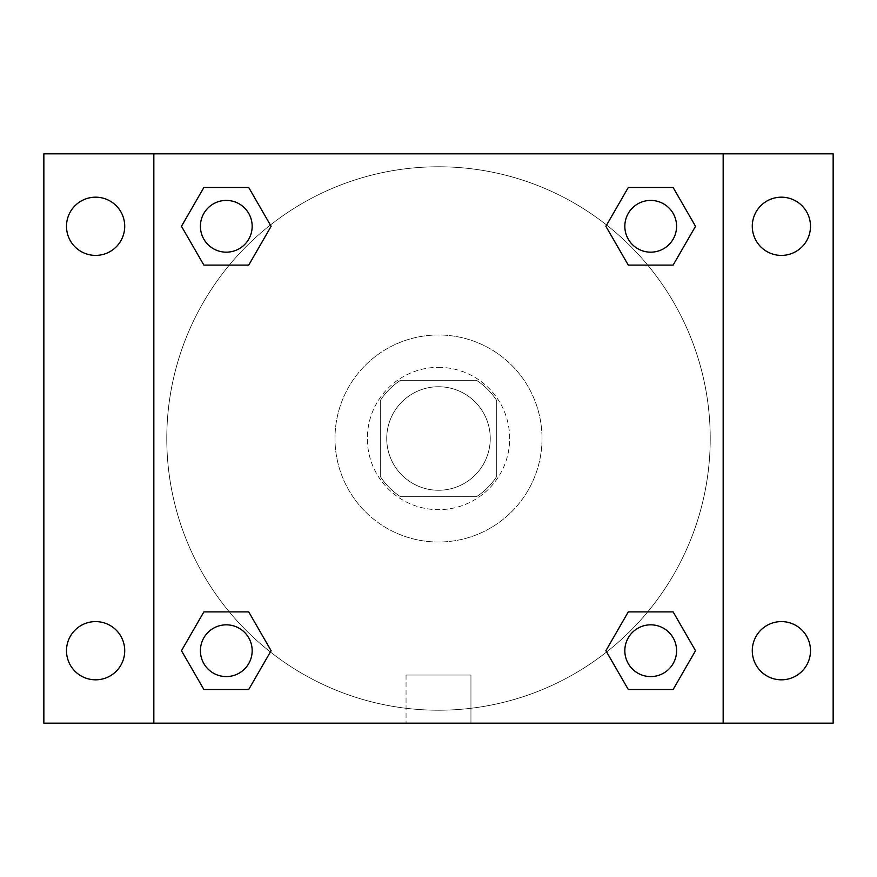 <?xml version="1.0" encoding="UTF-8"?>
<svg xmlns="http://www.w3.org/2000/svg" width="877" height="877" viewBox="0 0 877 877"><rect width="100%" height="100%" fill="white"/><g stroke="black" fill="none" stroke-linecap="round" stroke-linejoin="round"><path stroke-width="0.66" stroke-dasharray="4.38 3.29" d="M490.254 438.5A51.754 51.754 0 0 0 412.618 393.674A51.754 51.754 0 0 0 412.618 483.326A51.754 51.754 0 0 0 490.254 438.5A51.754 51.754 0 0 0 412.618 393.674A51.754 51.754 0 0 0 412.618 483.326A51.754 51.754 0 0 0 490.254 438.5M476.463 496.722L400.537 496.722A69.513 69.513 0 0 1 380.278 476.463L380.278 400.537A69.513 69.513 0 0 1 400.537 380.278L476.463 380.278A69.513 69.513 0 0 1 496.722 400.537L496.722 476.463A69.513 69.513 0 0 1 476.463 496.722L400.537 496.722A69.513 69.513 0 0 1 380.278 476.463L380.278 400.537A69.513 69.513 0 0 1 400.537 380.278L476.463 380.278A69.513 69.513 0 0 1 496.722 400.537L496.722 476.463A69.513 69.513 0 0 1 476.463 496.722M438.5 367.331A71.169 71.169 0 0 1 500.131 474.084A71.169 71.169 0 0 1 376.869 474.084A71.169 71.169 0 0 1 438.5 367.331A71.169 71.169 0 0 0 367.331 438.5A71.169 71.169 0 0 0 438.5 509.669A71.169 71.169 0 0 0 509.669 438.5A71.169 71.169 0 0 0 438.5 367.331M542.019 438.5A103.519 103.519 0 0 0 386.746 348.849A103.519 103.519 0 0 0 386.746 528.151A103.519 103.519 0 0 0 542.019 438.5A103.519 103.519 0 0 0 386.746 348.849A103.519 103.519 0 0 0 386.746 528.151A103.519 103.519 0 0 0 542.019 438.5M95.604 679.818A29.116 29.116 0 0 0 120.818 636.154A29.116 29.116 0 0 0 70.39 636.154A29.116 29.116 0 0 0 95.604 679.818M781.396 679.818A29.116 29.116 0 0 0 806.61 636.154A29.116 29.116 0 0 0 756.182 636.154A29.116 29.116 0 0 0 781.396 679.818M781.396 255.404A29.116 29.116 0 0 0 806.61 211.741A29.116 29.116 0 0 0 756.182 211.741A29.116 29.116 0 0 0 781.396 255.404M95.604 255.404A29.116 29.116 0 0 0 120.818 211.741A29.116 29.116 0 0 0 70.39 211.741A29.116 29.116 0 0 0 95.604 255.404M43.85 153.837L833.15 153.837L833.15 723.163L43.85 723.163L43.85 153.837M153.837 153.837L723.163 153.837L723.163 723.163L153.837 723.163L153.837 153.837L723.163 153.837L723.163 723.163L153.837 723.163L153.837 153.837L153.837 723.163M461.149 153.837L415.851 153.848L461.149 153.837M470.949 723.163L406.051 723.163L470.949 723.163L406.051 723.163L470.949 723.163L470.949 675.027L406.051 675.027L470.949 675.027L406.051 675.027L470.949 675.027L470.949 723.163M710.227 438.5A271.727 271.727 0 0 0 302.642 203.179A271.727 271.727 0 0 0 302.642 673.821A271.727 271.727 0 0 0 710.227 438.5A271.727 271.727 0 0 0 302.642 203.179A271.727 271.727 0 0 0 302.642 673.821A271.727 271.727 0 0 0 710.227 438.5M252.17 650.701A25.882 25.882 0 0 0 213.352 628.294A25.882 25.882 0 0 0 213.352 673.119A25.882 25.882 0 0 0 252.17 650.701A25.882 25.882 0 0 0 213.352 628.294A25.882 25.882 0 0 0 213.352 673.119A25.882 25.882 0 0 0 252.17 650.701A25.882 25.882 0 0 0 213.352 628.294A25.882 25.882 0 0 0 213.352 673.119A25.882 25.882 0 0 0 252.17 650.701M676.584 226.299A25.882 25.882 0 0 0 637.765 203.881A25.882 25.882 0 0 0 637.765 248.706A25.882 25.882 0 0 0 676.584 226.299A25.882 25.882 0 0 0 637.765 203.881A25.882 25.882 0 0 0 637.765 248.706A25.882 25.882 0 0 0 676.584 226.299A25.882 25.882 0 0 0 637.765 203.881A25.882 25.882 0 0 0 637.765 248.706A25.882 25.882 0 0 0 676.584 226.299M252.17 226.299A25.882 25.882 0 0 0 213.352 203.881A25.882 25.882 0 0 0 213.352 248.706A25.882 25.882 0 0 0 252.17 226.299A25.882 25.882 0 0 0 213.352 203.881A25.882 25.882 0 0 0 213.352 248.706A25.882 25.882 0 0 0 252.17 226.299A25.882 25.882 0 0 0 213.352 203.881A25.882 25.882 0 0 0 213.352 248.706A25.882 25.882 0 0 0 252.17 226.299M624.83 650.701A25.882 25.882 0 0 1 663.648 628.294A25.882 25.882 0 0 1 663.648 673.119A25.882 25.882 0 0 1 624.83 650.701A25.882 25.882 0 0 1 663.648 628.294A25.882 25.882 0 0 1 663.648 673.119A25.882 25.882 0 0 1 624.83 650.701M153.837 438.5L153.837 415.851L153.848 438.5M723.163 438.5L723.163 415.851L723.152 438.5M723.163 153.837L723.163 723.163M203.881 689.519L181.473 650.701L203.881 611.883L181.473 650.701L203.881 689.519M248.706 611.883L271.114 650.701L248.706 689.519L271.114 650.701L248.706 611.883M628.294 265.117L605.886 226.299L628.294 187.481L605.886 226.299L628.294 265.117M673.119 187.481L695.527 226.299L673.119 265.117L695.527 226.299L673.119 187.481M203.881 265.117L181.473 226.299L203.881 187.481L181.473 226.299L203.881 265.117M248.706 187.481L271.114 226.299L248.706 265.117L271.114 226.299L248.706 187.481M628.294 689.519L605.886 650.701L628.294 611.883L605.886 650.701L628.294 689.519M673.119 611.883L695.527 650.701L673.119 689.519L695.527 650.701L673.119 611.883M676.584 650.701A25.882 25.882 0 0 0 637.765 628.294A25.882 25.882 0 0 0 637.765 673.119A25.882 25.882 0 0 0 676.584 650.701M406.051 675.027L406.051 723.163L406.051 675.027"/><path stroke-width="1.32" d="M43.85 153.837L833.15 153.837L833.15 723.163L43.85 723.163L43.85 153.837M781.396 197.182A29.116 29.116 0 0 1 810.501 226.299A29.116 29.116 0 0 1 781.396 255.404A29.116 29.116 0 0 1 752.28 226.299A29.116 29.116 0 0 1 781.396 197.182M781.396 621.596A29.116 29.116 0 0 1 810.501 650.701A29.116 29.116 0 0 1 781.396 679.818A29.116 29.116 0 0 1 752.28 650.701A29.116 29.116 0 0 1 781.396 621.596M95.604 621.596A29.116 29.116 0 0 1 124.72 650.701A29.116 29.116 0 0 1 95.604 679.818A29.116 29.116 0 0 1 66.499 650.701A29.116 29.116 0 0 1 95.604 621.596M95.604 197.182A29.116 29.116 0 0 1 124.72 226.299A29.116 29.116 0 0 1 95.604 255.404A29.116 29.116 0 0 1 66.499 226.299A29.116 29.116 0 0 1 95.604 197.182M203.881 611.883L248.706 611.883L271.114 650.701L248.706 689.519L203.881 689.519L181.473 650.701L203.881 611.883L248.706 611.883L203.881 611.883M628.294 187.481L673.119 187.481L695.527 226.299L673.119 265.117L628.294 265.117L605.886 226.299L628.294 187.481L673.119 187.481L628.294 187.481M153.837 723.163L153.837 153.837M723.163 153.837L723.163 723.163M203.881 187.481L248.706 187.481L271.114 226.299L248.706 265.117L203.881 265.117L181.473 226.299L203.881 187.481L248.706 187.481L203.881 187.481M628.294 611.883L673.119 611.883L695.527 650.701L673.119 689.519L628.294 689.519L605.886 650.701L628.294 611.883L673.119 611.883L628.294 611.883M673.119 689.519L628.294 689.519L673.119 689.519M676.584 650.701A25.882 25.882 0 0 0 637.765 628.294A25.882 25.882 0 0 0 637.765 673.119A25.882 25.882 0 0 0 676.584 650.701M248.706 689.519L203.881 689.519L248.706 689.519M252.17 650.701A25.882 25.882 0 0 0 213.352 628.294A25.882 25.882 0 0 0 213.352 673.119A25.882 25.882 0 0 0 252.17 650.701M673.119 265.117L628.294 265.117L673.119 265.117M676.584 226.299A25.882 25.882 0 0 0 637.765 203.881A25.882 25.882 0 0 0 637.765 248.706A25.882 25.882 0 0 0 676.584 226.299M248.706 265.117L203.881 265.117L248.706 265.117M252.17 226.299A25.882 25.882 0 0 0 213.352 203.881A25.882 25.882 0 0 0 213.352 248.706A25.882 25.882 0 0 0 252.17 226.299"/></g></svg>
